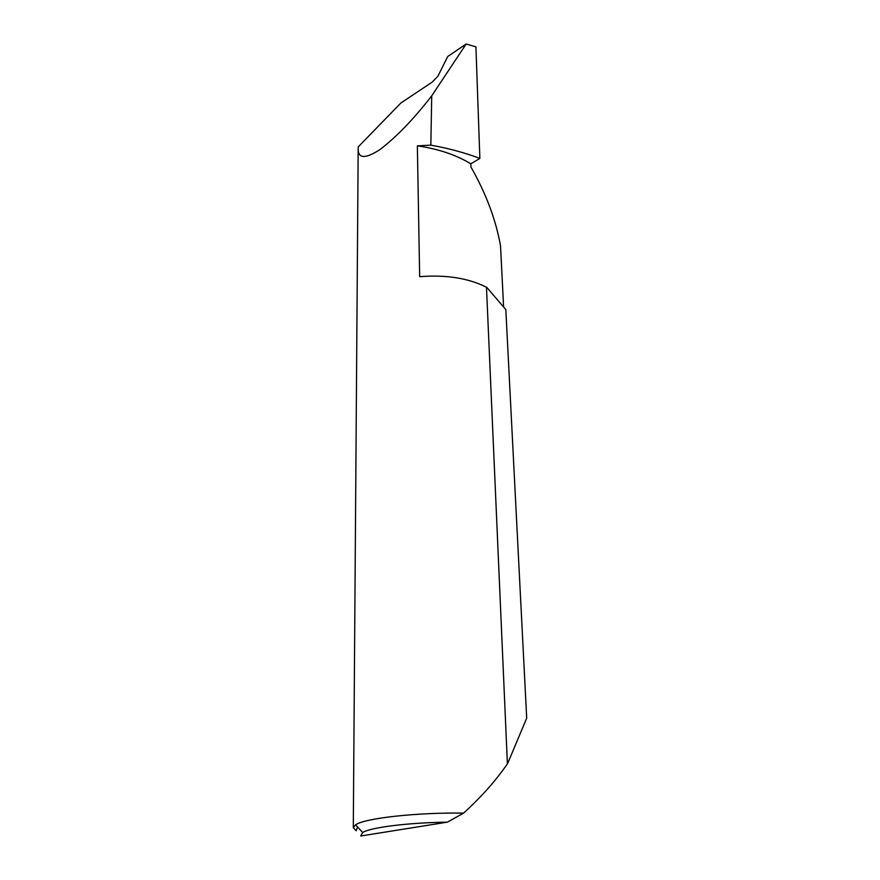 <?xml version="1.0" encoding="UTF-8"?>
<svg xmlns="http://www.w3.org/2000/svg" width="880" height="880" viewBox="0 0 880 880"><rect width="100%" height="100%" fill="white"/><g stroke="black" fill="none" stroke-linecap="round" stroke-linejoin="round"><path stroke-width="1.32" d="M357.577 826.947L356.158 830.742L353.298 827.673L355.608 824.802C364.694 818.246 416.196 812.405 463.639 813.109C481.448 796.807 496.034 780.373 507.397 763.807L486.475 287.232C468.292 278.102 446.017 274.593 419.661 276.683L417.362 145.849C438.416 148.929 456.225 154.924 470.811 163.812L470.932 166.991C485.958 193.347 495.825 219.615 500.522 245.795L503.602 306.988M466.169 44L447.722 56.518L437.932 76.164L432.245 82.06L400.84 103.037L358.237 146.883L358.182 148.291C357.841 158.697 365.057 159.159 379.83 149.666C396.308 137.137 413.611 119.196 431.728 95.854L430.837 145.145C448.481 148.302 464.816 152.735 479.864 158.422L475.926 46.86L466.169 44L431.728 95.854M526.702 718.146L505.824 309.595L526.702 718.146L507.705 763.367M417.362 145.849L430.837 145.145M479.864 158.422L470.811 163.812M463.639 813.109L447.337 822.162L360.701 836L362.67 832.524L355.608 824.802M447.337 822.162C407.88 822.668 370.557 827.42 362.67 832.524M486.761 287.375L505.824 309.595M353.298 827.673L358.182 148.291"/></g></svg>

